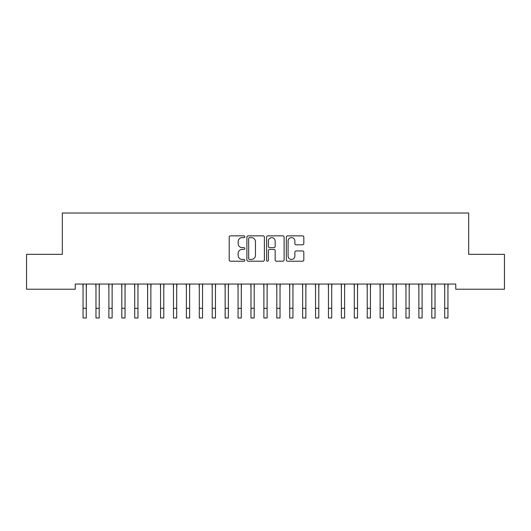 <?xml version="1.0" encoding="UTF-8"?>
<svg xmlns="http://www.w3.org/2000/svg" width="531" height="531" viewBox="0 0 531 531"><rect width="100%" height="100%" fill="white"/><g stroke="black" fill="none" stroke-linecap="round" stroke-linejoin="round"><path stroke-width="0.8" d="M244.837 236.746A0.889 0.889 0 0 0 243.948 235.857L230.474 235.857A1.268 1.268 0 0 0 229.206 237.125L229.206 259.944A1.268 1.268 0 0 0 230.474 261.212L243.948 261.212A0.889 0.889 0 0 0 244.837 260.323A0.889 0.889 0 0 0 243.948 259.44L242.202 259.44A4.056 4.056 0 0 1 238.147 255.378L238.147 253.479A4.056 4.056 0 0 1 242.202 249.424L243.948 249.424A0.889 0.889 0 0 0 244.837 248.535A0.889 0.889 0 0 0 243.948 247.645L242.202 247.645A4.056 4.056 0 0 1 238.147 243.59L238.147 241.691A4.056 4.056 0 0 1 242.202 237.629L243.948 237.629A0.889 0.889 0 0 0 244.837 236.746M302.551 244.798A1.268 1.268 0 0 0 303.818 243.53L303.818 237.125A1.268 1.268 0 0 0 302.551 235.857L287.59 235.857A1.268 1.268 0 0 0 286.322 237.125L286.322 259.944A1.268 1.268 0 0 0 287.59 261.212L302.551 261.212A1.268 1.268 0 0 0 303.818 259.944L303.818 252.212A1.268 1.268 0 0 0 302.551 250.944L296.152 250.944A1.268 1.268 0 0 0 294.884 252.212L294.884 256.048A3.392 3.392 0 0 1 291.492 259.44A3.392 3.392 0 0 1 288.101 256.048L288.101 241.021A3.392 3.392 0 0 1 291.492 237.629A3.392 3.392 0 0 1 294.884 241.021L294.884 243.53A1.268 1.268 0 0 0 296.152 244.798L302.551 244.798M455.757 284.052L75.243 284.052L75.243 289.222L26.55 289.222L26.55 254.349L62.326 254.349L62.326 213.017L468.674 213.017L468.674 254.349L504.45 254.349L504.45 289.222L455.757 289.222L455.757 284.052M264.392 237.125A1.268 1.268 0 0 0 263.124 235.857L248.163 235.857A1.268 1.268 0 0 0 246.895 237.125L246.895 259.944A1.268 1.268 0 0 0 248.163 261.212L263.124 261.212A1.268 1.268 0 0 0 264.392 259.944L264.392 237.125M267.876 235.857L282.837 235.857A1.268 1.268 0 0 1 284.105 237.125L284.105 259.944A1.268 1.268 0 0 1 282.837 261.212L276.432 261.212A1.268 1.268 0 0 1 275.164 259.944L275.164 250.692A1.268 1.268 0 0 0 273.896 249.424L269.655 249.424A1.268 1.268 0 0 0 268.387 250.692L268.387 260.323A0.889 0.889 0 0 1 267.498 261.212A0.889 0.889 0 0 1 266.608 260.323L266.608 237.125A1.268 1.268 0 0 1 267.876 235.857M249.557 237.629A0.889 0.889 0 0 0 248.667 238.519L248.667 258.551A0.889 0.889 0 0 0 249.557 259.44L251.395 259.44A4.056 4.056 0 0 0 255.451 255.378L255.451 241.691A4.056 4.056 0 0 0 251.395 237.629L249.557 237.629M275.164 241.087A3.392 3.392 0 0 0 271.772 237.696A3.392 3.392 0 0 0 268.387 241.087L268.387 246.377A1.268 1.268 0 0 0 269.655 247.645L273.896 247.645A1.268 1.268 0 0 0 275.164 246.377L275.164 241.087M86.287 288.924L86.453 284.052M83.062 288.924L82.896 284.052M83.062 317.983L86.287 317.983L83.062 317.983L83.062 284.457M86.287 317.983L86.287 284.457M99.204 288.924L99.37 284.052M95.972 288.924L95.812 284.052M112.121 288.924L112.287 284.052M108.888 288.924L108.729 284.052M95.972 317.983L99.204 317.983L95.972 317.983L95.972 284.457M99.204 317.983L99.204 284.457M108.888 317.983L112.121 317.983L108.888 317.983L108.888 284.457M112.121 317.983L112.121 284.457M125.037 288.924L125.203 284.052M121.805 288.924L121.645 284.052M137.954 288.924L138.113 284.052M134.721 288.924L134.562 284.052M121.805 317.983L125.037 317.983L121.805 317.983L121.805 284.457M125.037 317.983L125.037 284.457M134.721 317.983L137.954 317.983L134.721 317.983L134.721 284.457M137.954 317.983L137.954 284.457M150.87 288.924L151.03 284.052M147.638 288.924L147.479 284.052M147.638 317.983L150.87 317.983L147.638 317.983L147.638 284.457M150.87 317.983L150.87 284.457M163.787 288.924L163.946 284.052M160.554 288.924L160.395 284.052M160.554 317.983L163.787 317.983L160.554 317.983L160.554 284.457M163.787 317.983L163.787 284.457M176.704 288.924L176.863 284.052M173.471 288.924L173.305 284.052M173.471 317.983L176.704 317.983L173.471 317.983L173.471 284.457M176.704 317.983L176.704 284.457M189.62 288.924L189.779 284.052M186.388 288.924L186.222 284.052M186.388 317.983L189.62 317.983L186.388 317.983L186.388 284.457M189.62 317.983L189.62 284.457M202.537 288.924L202.696 284.052M199.304 288.924L199.138 284.052M199.304 317.983L202.537 317.983L199.304 317.983L199.304 284.457M202.537 317.983L202.537 284.457M215.447 288.924L215.613 284.052M212.221 288.924L212.055 284.052M212.221 317.983L215.447 317.983L212.221 317.983L212.221 284.457M215.447 317.983L215.447 284.457M228.363 288.924L228.529 284.052M225.137 288.924L224.971 284.052M225.137 317.983L228.363 317.983L225.137 317.983L225.137 284.457M228.363 317.983L228.363 284.457M241.28 288.924L241.446 284.052M238.054 288.924L237.888 284.052M238.054 317.983L241.28 317.983L238.054 317.983L238.054 284.457M241.28 317.983L241.28 284.457M254.196 288.924L254.362 284.052M250.971 288.924L250.805 284.052M250.971 317.983L254.196 317.983L250.971 317.983L250.971 284.457M254.196 317.983L254.196 284.457M267.113 288.924L267.279 284.052M263.887 288.924L263.721 284.052M263.887 317.983L267.113 317.983L263.887 317.983L263.887 284.457M267.113 317.983L267.113 284.457M280.029 288.924L280.195 284.052M276.804 288.924L276.638 284.052M276.804 317.983L280.029 317.983L276.804 317.983L276.804 284.457M280.029 317.983L280.029 284.457M292.946 288.924L293.112 284.052M289.72 288.924L289.554 284.052M289.72 317.983L292.946 317.983L289.72 317.983L289.72 284.457M292.946 317.983L292.946 284.457M305.863 288.924L306.029 284.052M302.637 288.924L302.471 284.052M302.637 317.983L305.863 317.983L302.637 317.983L302.637 284.457M305.863 317.983L305.863 284.457M318.779 288.924L318.945 284.052M315.553 288.924L315.387 284.052M315.553 317.983L318.779 317.983L315.553 317.983L315.553 284.457M318.779 317.983L318.779 284.457M331.696 288.924L331.862 284.052M328.463 288.924L328.304 284.052M328.463 317.983L331.696 317.983L328.463 317.983L328.463 284.457M331.696 317.983L331.696 284.457M344.612 288.924L344.778 284.052M341.38 288.924L341.221 284.052M341.38 317.983L344.612 317.983L341.38 317.983L341.38 284.457M344.612 317.983L344.612 284.457M357.529 288.924L357.695 284.052M354.296 288.924L354.137 284.052M354.296 317.983L357.529 317.983L354.296 317.983L354.296 284.457M357.529 317.983L357.529 284.457M370.446 288.924L370.605 284.052M367.213 288.924L367.054 284.052M367.213 317.983L370.446 317.983L367.213 317.983L367.213 284.457M370.446 317.983L370.446 284.457M383.362 288.924L383.521 284.052M380.13 288.924L379.97 284.052M380.13 317.983L383.362 317.983L380.13 317.983L380.13 284.457M383.362 317.983L383.362 284.457M396.279 288.924L396.438 284.052M393.046 288.924L392.887 284.052M393.046 317.983L396.279 317.983L393.046 317.983L393.046 284.457M396.279 317.983L396.279 284.457M409.195 288.924L409.355 284.052M405.963 288.924L405.797 284.052M405.963 317.983L409.195 317.983L405.963 317.983L405.963 284.457M409.195 317.983L409.195 284.457M422.112 288.924L422.271 284.052M418.879 288.924L418.713 284.052M418.879 317.983L422.112 317.983L418.879 317.983L418.879 284.457M422.112 317.983L422.112 284.457M435.028 288.924L435.188 284.052M431.796 288.924L431.63 284.052M431.796 317.983L435.028 317.983L431.796 317.983L431.796 284.457M435.028 317.983L435.028 284.457M447.938 288.924L448.104 284.052M444.712 288.924L444.547 284.052M444.712 317.983L447.938 317.983L444.712 317.983L444.712 284.457M447.938 317.983L447.938 284.457M83.062 308.299L86.287 308.299M95.972 308.299L99.204 308.299M108.888 308.299L112.121 308.299M121.805 308.299L125.037 308.299M134.721 308.299L137.954 308.299M147.638 308.299L150.87 308.299M160.554 308.299L163.787 308.299M173.471 308.299L176.704 308.299M186.388 308.299L189.62 308.299M199.304 308.299L202.537 308.299M212.221 308.299L215.447 308.299M225.137 308.299L228.363 308.299M238.054 308.299L241.28 308.299M250.971 308.299L254.196 308.299M263.887 308.299L267.113 308.299M276.804 308.299L280.029 308.299M289.72 308.299L292.946 308.299M302.637 308.299L305.863 308.299M315.553 308.299L318.779 308.299M328.463 308.299L331.696 308.299M341.38 308.299L344.612 308.299M354.296 308.299L357.529 308.299M367.213 308.299L370.446 308.299M380.13 308.299L383.362 308.299M393.046 308.299L396.279 308.299M405.963 308.299L409.195 308.299M418.879 308.299L422.112 308.299M431.796 308.299L435.028 308.299M444.712 308.299L447.938 308.299"/></g></svg>
